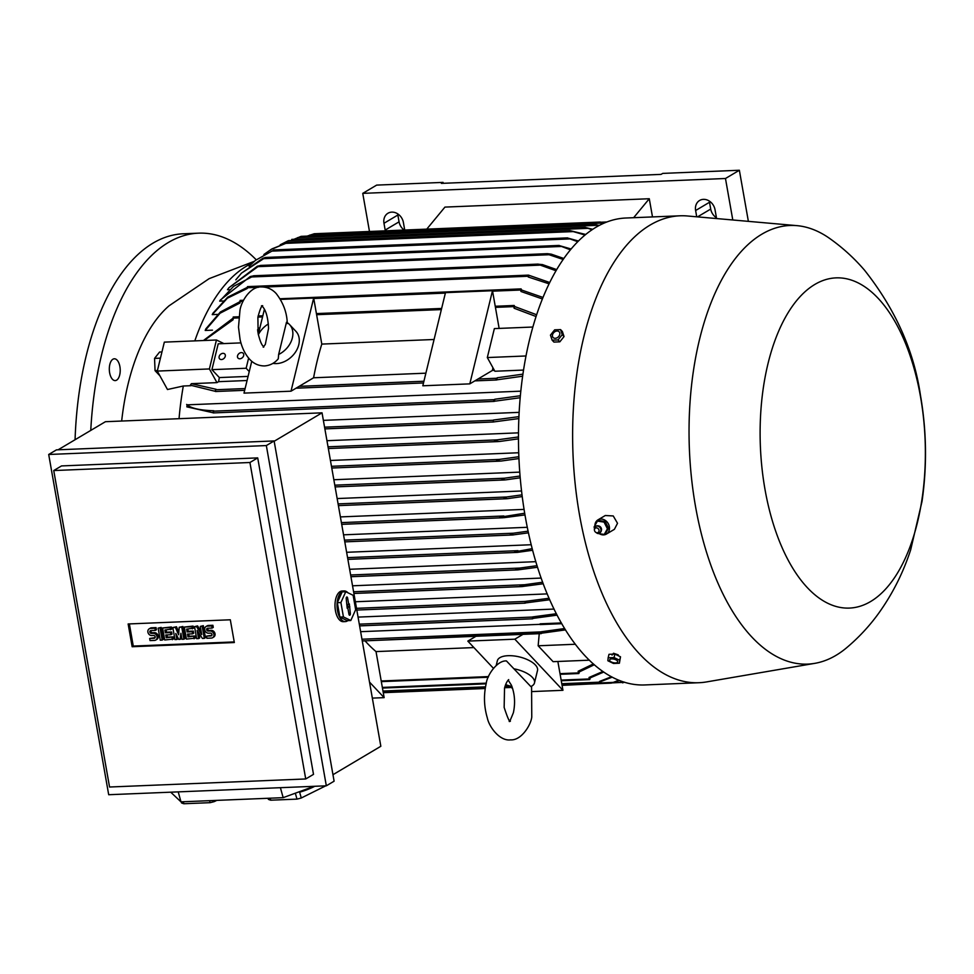 <?xml version="1.0" encoding="UTF-8"?>
<svg xmlns="http://www.w3.org/2000/svg" width="974" height="974" viewBox="0 0 974 974"><rect width="100%" height="100%" fill="white"/><g stroke="black" fill="none" stroke-linecap="round" stroke-linejoin="round"><path stroke-width="1.46" d="M514.162 668.846A20.649 8.924 13.7 0 1 534.47 682.92A20.649 8.924 13.7 0 1 530.83 686.56L506.431 660.932C497.385 660.238 487.085 675.006 486.184 683.663C483.579 695.168 483.968 706.613 487.341 717.996C489.204 727.213 499.979 741.409 510.595 739.863C521.321 740.654 530.903 725.046 531.767 717.071L531.573 686.195M508.148 680.096L511.411 685.197C514.759 693.683 515.429 702.826 513.42 712.603C510.546 719.859 509.146 722.708 509.232 721.125M507.43 685.246L511.995 686.633A20.649 8.924 13.7 0 1 507.43 685.246A20.649 8.924 13.7 0 1 505.628 684.539M496.229 665.412L497.361 660.737A20.649 8.924 13.7 0 1 508.087 655.697A20.649 8.924 13.7 0 1 528.772 660.287A20.649 8.924 13.7 0 1 537.502 670.514L534.47 682.92M532.644 691.552L562.948 690.31L514.832 639.188L522.941 634.366M493.404 668.286L467.824 641.111L514.832 639.188M512.714 688.801L510.23 686.159M557.859 661.468L562.948 690.31M541.276 633.624L541.313 631.761A231.288 115.431 87.7 0 0 542.189 633.112L362.267 640.953L541.167 633.599M467.824 641.111L475.945 636.302M365.031 640.843A208.278 103.938 87.7 0 0 376.025 651.594L473.912 647.576M376.025 651.594L384.146 697.64L369.523 682.104M372.348 698.115L384.146 697.64M579.238 672.413L578.86 673.533L578.118 671.281A231.288 115.431 87.7 0 0 579.165 671.975L579.238 672.413M589.404 660.177L553.098 661.675L538.147 645.786L539.243 633.709M252.303 263.077A208.278 103.938 87.7 0 0 194.812 340.876M190.916 385.692L183.307 386.008L167.479 389.515L157.289 371.082L164.338 342.13L216.447 339.999L223.886 343.579M183.307 386.008A208.278 103.938 87.7 0 0 179.046 418.686M254.299 261.324L209.142 278.649L169.086 305.787A177.012 88.342 87.7 0 0 121.665 421.048M330.442 460.471L518.679 452.752M326.96 440.698L518.436 432.846M323.368 420.366L519.093 412.355M212.916 412.72L186.862 406.864A208.278 103.938 -92.3 0 1 187.093 404.843L520.749 391.171M161.952 351.943L159.59 352.04L154.549 358.395L155.061 370.656L159.894 375.794M160.442 358.152L154.549 358.395M157.423 370.558L155.061 370.656M240.955 342.885L218.213 343.81L211.918 369.657L219.357 377.571A208.278 103.938 87.7 0 0 218.578 381.674L216.958 382.624L209.398 368.939L157.289 371.082M209.398 368.939L216.447 339.999M219.357 377.571L248.078 376.402M218.578 381.674L247.067 380.505M249.247 371.557L246.142 368.257L248.613 358.103M211.918 369.657L246.142 368.257M237.534 355.814A3.543 2.654 136.7 0 1 240.018 352.917A3.543 2.654 136.7 0 1 243.183 353.27A3.543 2.654 136.7 0 1 243.67 355.571A3.543 2.654 136.7 0 1 241.187 358.456A3.543 2.654 136.7 0 1 238.033 358.115A3.543 2.654 136.7 0 1 237.534 355.814M219.15 356.569A3.543 2.654 136.7 0 1 221.622 353.672A3.543 2.654 136.7 0 1 224.787 354.025A3.543 2.654 136.7 0 1 225.274 356.326A3.543 2.654 136.7 0 1 222.803 359.211A3.543 2.654 136.7 0 1 219.637 358.87A3.543 2.654 136.7 0 1 219.15 356.569M216.958 382.624L191.379 383.671L216.179 389.308L215.388 389.77L215.571 391.511L244.693 390.282M291.007 391.195L313.677 298.044L321.797 344.09A208.278 103.938 87.7 0 0 313.591 377.778L291.007 391.195L243.999 393.119L251.755 361.269M258.293 334.399L264.404 309.294M280.5 299.395L313.677 298.044M289.509 324.537A20.649 15.511 136.7 0 1 278.637 354.487L286.49 322.224A20.649 15.511 136.7 0 1 289.509 324.537L295.926 331.343A20.649 15.511 136.7 0 1 296.096 351.139A20.649 15.511 136.7 0 1 276.482 363.594A20.649 15.511 136.7 0 1 272.951 363.363M287.281 323.563C287.001 312.764 283.324 302.78 276.239 293.6C272.196 289.168 267.229 286.953 261.324 286.94C250.61 286.259 241.041 301.295 239.945 310.633L238.496 327.179L240.067 339.439C241.856 347.548 245.046 354.171 249.648 359.272C253.69 363.692 258.658 365.92 264.563 365.932C270.102 365.493 274.668 363.107 278.272 358.797L278.637 354.487M261.507 305.726L262.481 306.542C265.999 310.304 268.02 317.585 268.556 328.384L265.318 344.406L263.199 347.194M258.353 334.691A20.649 15.511 136.7 0 1 268.374 323.952M434.087 339.488L321.797 344.09M313.591 377.778L425.882 373.176M492.929 367.709A208.278 103.938 87.7 0 0 492.406 370.449L469.809 383.866L422.813 385.789L445.483 292.638L492.491 290.715L499.138 328.408M469.809 383.866L492.491 290.715M233.334 317.025L233.115 319.74L204.138 340.498M259.486 329.529L257.586 329.736M259.072 331.209L257.769 331.27M259.9 327.836L258.378 328.189L259.827 328.128M259.632 328.895L258.378 328.189M258.816 332.28L257.915 332.317M257.806 331.562L258.999 331.513M259.23 330.588L257.696 330.649M257.599 329.894L259.413 329.821M109.831 364.434A10.921 5.442 -92.3 0 1 114.323 358.785A10.921 5.442 -92.3 0 1 119.705 374.929A10.921 5.442 -92.3 0 1 115.212 380.591A10.921 5.442 -92.3 0 1 109.831 364.434M256.211 259.766A236.012 117.781 87.7 0 0 198.562 233.163A236.012 117.781 87.7 0 0 168.295 242.526A236.012 117.781 87.7 0 0 90.765 430.411M198.562 233.163L183.234 233.784A236.012 117.781 87.7 0 0 152.967 243.159A236.012 117.781 87.7 0 0 75.071 439.724M186.655 404.429C190.514 408.167 199.56 410.285 213.793 410.76M213.744 410.76L213.209 412.927L494.086 401.385M494.305 401.373L493.745 400.777L494.731 399.255A231.288 115.431 87.7 0 0 494.561 401.227L494.305 401.373M493.331 421.973L493.404 420.05A231.288 115.431 87.7 0 0 493.331 421.973L518.789 418.577M518.424 438.836L499.37 441.502L494.512 441.076L496.996 439.883L518.424 436.961M58.123 449.793L105.423 421.705L322.041 412.83L380.834 746.279L332.962 774.707M347.828 620.621A15.341 7.658 -92.3 0 1 345.332 621.595L343.286 621.68A15.341 7.658 -92.3 0 1 335.433 610.637A15.341 7.658 -92.3 0 1 342.032 591.023L344.078 590.938A15.341 7.658 -92.3 0 1 347.962 592.801M274.169 441.259L322.041 412.83M345.332 621.595A15.341 7.658 -92.3 0 1 343.335 621.156A15.341 7.658 -92.3 0 1 337.479 610.552A15.341 7.658 -92.3 0 1 344.078 590.938M345.746 591.729L342.166 591.875L337.321 602.699L339.865 617.078L347.243 620.645L350.81 620.499L355.656 609.675L353.124 595.297L345.746 591.729L340.9 602.553L343.432 616.932L350.81 620.499M346.233 598.888A1.473 0.731 -92.3 0 1 346.829 597.001A1.473 0.731 -92.3 0 1 347.621 598.06L348.729 604.294L349.337 603.929L350.323 613.352A1.473 0.731 -92.3 0 1 349.642 615.227A1.473 0.731 -92.3 0 1 348.936 614.168L347.84 607.946L347.219 608.312L346.233 598.888M347.73 607.934L347.791 604.464M347.84 607.946L347.146 607.861M349.228 607.119L347.572 607.058M349.836 606.753L348.181 606.692M348.729 604.294L347.243 604.562M340.9 602.553L337.321 602.699M339.865 617.078L343.432 616.932M266.34 445.568L48.7 454.481L56.48 449.866L274.108 440.942L334.106 781.185L326.327 785.811L266.34 445.568L274.108 440.942M53.74 470.552L61.52 465.925L257.708 457.89L313.506 774.354L305.726 778.969L249.928 462.504L53.74 470.552L109.551 787.016L305.726 778.969M48.7 454.481L108.698 794.723L326.327 785.811M234.332 642.536L132.147 646.724L128.142 623.969L230.314 619.781L234.332 642.536M194.544 626.647L196.456 626.574L201.728 634.549L200.291 626.416L202.202 626.331L204.321 638.36L202.409 638.445L197.138 630.458L198.574 638.603L196.663 638.676L194.544 626.647L197.564 625.905L201.155 631.347M200.291 626.416L203.31 625.673L205.441 637.702L204.321 638.36M198.818 633.003L199.694 637.946L198.574 638.603M172.824 627.536L175.381 627.439L178.607 634.78L179.216 627.28L181.773 627.171L183.891 639.2L181.98 639.285L180.908 633.27L180.056 639.358L178.778 639.407L175.807 633.477L176.866 639.492L174.955 639.565L172.824 627.536L176.489 626.769L178.826 632.089M179.216 627.28L182.881 626.513L184.999 638.542L183.891 639.2M181.481 636.485L181.164 638.701L180.056 639.358M177.694 637.252L177.974 638.834L176.866 639.492M158.141 628.145L161.173 627.402L163.291 639.431L162.183 640.088L160.26 640.174L158.141 628.145L161.173 627.402M149.667 638.469L154.136 638.287A1.473 1.23 -120.7 0 0 153.636 635.45L151.725 635.535A3.689 3.08 -120.7 0 1 148.109 632.869A3.689 3.08 -120.7 0 1 149.217 628.827A3.689 3.08 -120.7 0 1 150.483 628.449L154.951 628.267L155.316 630.397L150.848 630.58A1.473 1.23 -120.7 0 0 151.347 633.404L153.271 633.331A3.689 3.08 -120.7 0 1 156.875 635.998A3.689 3.08 -120.7 0 1 155.779 640.04A3.689 3.08 -120.7 0 1 154.513 640.405L150.045 640.588L149.667 638.469L155.085 637.629M149.217 628.827L150.325 628.157A3.689 3.08 59.3 0 1 151.591 627.792L156.059 627.609L156.437 629.74L155.316 630.397M151.019 630.568A1.473 1.23 -120.7 0 0 152.468 632.747L154.379 632.674A3.689 3.08 59.3 0 1 157.995 635.34A3.689 3.08 59.3 0 1 156.887 639.382L155.779 640.04M162.609 627.962L171.387 626.988L171.765 629.107L164.898 629.995L165.397 632.832L170.511 632.625L170.888 634.744L165.775 634.951L166.274 637.787L173.129 636.886L173.506 639.017L164.728 639.991L162.609 627.962L170.28 627.646L170.645 629.764M166.116 629.947L166.505 632.175L171.619 631.968L171.996 634.086L170.888 634.744M166.992 634.902L167.382 637.13L173.129 636.886M184.317 627.061L193.095 626.087L193.473 628.218L186.618 629.107L187.118 631.943L192.219 631.736L192.596 633.855L187.483 634.062L187.982 636.899L194.849 635.998L195.214 638.128L186.448 639.102L184.317 627.061L191.988 626.757L192.365 628.875M187.836 629.058L188.226 631.286L193.327 631.079L193.704 633.197L192.596 633.855M188.7 634.013L189.102 636.241L194.849 635.998M206.5 636.132L210.981 635.949A1.473 1.23 -120.7 0 0 210.481 633.124L208.558 633.197A3.689 3.08 -120.7 0 1 204.942 630.531A3.689 3.08 -120.7 0 1 206.05 626.489A3.689 3.08 -120.7 0 1 207.316 626.124L211.784 625.941L212.162 628.06L207.681 628.242A1.473 1.23 -120.7 0 0 208.18 631.079L210.104 631.006A3.689 3.08 -120.7 0 1 213.72 633.66A3.689 3.08 -120.7 0 1 212.612 637.714A3.689 3.08 -120.7 0 1 211.346 638.08L206.878 638.262L206.5 636.132L211.918 635.304M206.05 626.489L207.17 625.832A3.689 3.08 59.3 0 1 208.424 625.466L212.892 625.284L213.269 627.402L212.162 628.06M207.852 628.242A1.473 1.23 -120.7 0 0 209.3 630.421L211.212 630.336A3.689 3.08 59.3 0 1 214.828 633.003A3.689 3.08 59.3 0 1 213.72 637.045L212.612 637.714M234.223 641.927L133.268 646.066L129.359 623.92M211.784 625.941L212.892 625.284M193.729 636.655L194.106 638.786M187.982 636.899L189.102 636.241M192.219 631.736L193.327 631.079M187.118 631.943L188.226 631.286M191.988 626.757L193.095 626.087M172.021 637.544L172.398 639.674M166.274 637.787L167.382 637.13M170.511 632.625L171.619 631.968M165.397 632.832L166.505 632.175M170.28 627.646L171.387 626.988M154.951 628.267L156.059 627.609M160.053 628.06L162.183 640.088M181.773 627.171L182.881 626.513M175.381 627.439L176.489 626.769M202.202 626.331L203.31 625.673M196.456 626.574L197.564 625.905M132.147 646.724L133.268 646.066M249.928 462.504L257.708 457.89M170.718 792.179L180.981 801.846L283.166 797.657L314.091 786.31M209.568 800.677L210.128 802.673L183.879 803.745L183.319 801.748M216.776 800.385L214.402 801.553A34.224 12.565 164.5 0 1 210.128 802.673M214.402 801.553L214.11 800.494M294.538 793.481A34.224 12.565 -15.5 0 0 295.365 793.299L296.973 799.118L270.723 800.19L270.175 798.193M325.766 785.823L301.258 797.998A34.224 12.565 164.5 0 1 296.973 799.118M301.258 797.998L299.639 792.179A34.224 12.565 -15.5 0 0 314.797 786.274M270.723 800.19A34.224 12.565 164.5 0 1 268.361 799.35L268.069 798.278M183.879 803.745A34.224 12.565 164.5 0 1 181.517 802.905L181.225 801.833M180.981 801.846L178.218 791.874M283.166 797.657L280.402 787.686M532.632 550.261L517.474 552.392L514.686 551.881L532.218 548.642M517.474 552.392L347.876 559.368M528.456 532.815L512.592 534.982L344.796 541.861L511.861 534.982M513.371 534.921L510.339 534.422L513.481 533.204L528.091 531.159M524.986 514.917L504.155 517.669L499.857 517.218L524.694 513.225M522.222 496.582L507.393 498.676L503.948 498.189L506.687 496.996L522.003 494.841M520.201 477.808L505.53 479.89L501.902 479.415L504.398 478.222L520.043 476.018M518.911 458.559L500.953 461.067L496.557 460.617L499.199 459.424L518.838 456.733M537.551 567.258L517.778 569.887L350.944 576.718M518.667 569.814L515.721 569.315L519.812 568.061L537.064 565.675M191.379 383.671L190.32 385.168L215.291 391.329M496.667 379.957L496.107 379.361L497.166 377.79A231.288 115.431 87.7 0 0 496.886 379.836L496.667 379.957M492.406 370.449L494.402 370.376M523.464 370.071L494.877 371.24L487.317 357.555L494.366 328.603L532.766 327.033M513.822 306.615L514.199 305.483L514.722 306.554A231.288 115.431 87.7 0 0 514.102 308.234L513.822 306.615L495.425 307.37M203.408 340.535L232.871 318.328M748.373 221.354L739.363 170.255L725.472 178.498L732.789 219.978M739.363 170.255L662.734 173.396L661.066 174.383L441.392 183.38L443.048 182.394L376.646 185.109L362.754 193.363L725.472 178.498M709.352 201.094A11.213 9.375 -120.7 0 0 709.51 202.263L710.703 209.057A11.213 9.375 -120.7 0 0 716.377 217.689M696.727 216.8L695.619 210.518A11.213 9.375 59.3 0 1 699.6 200.474A11.213 9.375 59.3 0 1 715.026 209.714L716.231 216.508A11.213 9.375 59.3 0 1 716.414 218.541M443.048 182.394L443.219 183.307M397.721 213.854A11.213 9.375 -120.7 0 0 397.867 215.035L399.06 221.828A11.213 9.375 -120.7 0 0 404.173 230.071M385.339 230.838A11.213 9.375 59.3 0 1 385.18 230.071L383.975 223.277A11.213 9.375 59.3 0 1 387.956 213.245A11.213 9.375 59.3 0 1 403.394 222.486L404.587 229.28A11.213 9.375 59.3 0 1 404.697 230.047M369.475 231.483L362.754 193.363M426.746 229.146L444.935 207.097L649.281 198.733L652.495 216.922M633.636 217.701L649.281 198.733M594.347 664.731L579.165 671.975M578.118 671.281L593.422 663.915M538.147 645.786L575.403 644.252M565.529 629.886L542.189 633.112M541.313 631.761L564.689 628.534M561.815 623.689L540.083 624.577L540.156 623.823L561.389 622.946M360.636 631.688L540.107 624.334M349.629 569.291L535.834 561.669M346.634 552.295L531.22 544.734M343.554 534.823L527.299 527.299M340.389 516.914L524.073 509.39M337.15 498.554L521.54 490.993M333.839 479.744L519.739 472.122M493.404 420.05L518.874 416.653M520.128 397.733L494.561 401.227M494.731 399.255L520.299 395.748M358.055 617.102L554.072 609.067M355.352 601.762L547.242 593.897M352.539 585.8L541.167 578.069M543.236 583.755L521.93 586.579L353.891 593.47M522.855 586.518L520.067 586.007L524.621 584.729L542.676 582.233M525.278 603.125L524.974 601.433A231.288 115.431 87.7 0 0 525.643 602.906L525.278 603.125M524.974 601.433L549.092 598.267M532.644 618.77L532.595 616.919A231.288 115.431 87.7 0 0 533.362 618.344L532.644 618.77M557.128 615.142L533.362 618.344M532.595 616.919L556.398 613.73M549.738 599.74L525.643 602.906M522.551 376.207L496.886 379.836M497.166 377.79L522.843 374.15M487.317 357.555L525.911 355.973M535.968 316.477L514.102 308.234M514.722 306.554L536.54 314.712M590.122 678.452L589.745 679.584L589.027 677.478A231.288 115.431 87.7 0 0 590.037 677.941L590.122 678.452M600.508 681.678L600.13 682.798L599.546 681.423A231.288 115.431 87.7 0 0 600.508 681.678L612.256 677.137M619.464 680.449L611.124 683.139L562.035 685.148M611.453 683.091L618.855 680.205M624.687 682.275L562.071 685.367M622.593 682.859L624.395 682.153M599.546 681.423L611.502 676.735M603.783 672.036L590.037 677.941M589.027 677.478L602.93 671.451M217.579 314.407L212.235 314.626A208.278 103.938 -92.3 0 1 212.916 313.263L227.733 297.155L247.092 287.488M223.168 301.003L219.674 301.136A208.278 103.938 -92.3 0 1 220.392 299.98L250.233 276.555L253.958 275.776L233.626 286.319L219.674 301.136M229.17 289.631L227.478 289.704A208.278 103.938 -92.3 0 1 227.49 289.692L228.927 287.732L257.952 266.657L549.032 254.725L547.376 253.678L551.321 254.177L563.727 258.451M212.442 330.162L205.21 330.466A208.278 103.938 -92.3 0 1 205.843 328.871L220.392 311.984L239.774 301.794M272.111 248.845L288.645 242.161L270.93 249.551L263.857 254.506M584.924 235.002L569.887 230.607L288.645 242.161M569.887 230.607L585.605 234.442M240.225 300.418L239.981 302.999L220.075 313.214L205.21 330.466M520.713 290.021L521.09 288.888L521.638 290.033A231.288 115.431 87.7 0 0 520.968 291.482L520.713 290.021L492.564 291.165M314.139 233.784L307.175 236.098M604.063 223.058L600.264 222.035L314.164 233.748M600.264 222.06L604.501 222.876M301.088 236.378L294.014 239.275M598.547 225.737L594.505 224.324L301.136 236.353M594.42 224.361L599.12 225.432M287.975 240.87L280.183 244.815M591.985 229.706L585.24 227.344L291.75 239.397M585.094 227.38L592.63 229.28M255.432 260.387L273.974 249.953L255.432 260.387L249.088 266.243M577.655 241.674L567.306 237.936L578.337 240.98M241.467 273.146L262.956 258.22L265.439 257.501L241.467 273.146L235.805 279.855M570.326 249.782L558.857 245.472L571.02 248.954M228.927 287.732L257.331 266.219L260.594 265.464L257.952 266.657M555.911 270.699L537.575 264.161L542.433 264.587L556.58 269.567M542.299 298.921L520.968 291.482M521.638 290.033L542.908 297.411M528.931 275.739A231.288 115.431 87.7 0 0 528.237 276.993L528.48 275.118L549.604 282.472M247.615 286.648L247.25 288.499L227.38 298.202L212.235 314.626M563.057 259.413L549.032 254.725M548.971 283.787L528.237 276.993M796.902 225.639L687.449 215.985A233.65 116.6 87.7 0 0 679.913 215.802L625.758 218.018A233.65 116.6 87.7 0 0 525.303 516.792A233.65 116.6 87.7 0 0 644.885 684.941L699.04 682.713A233.65 116.6 87.7 0 0 706.54 681.922L814.836 663.343A219.491 109.538 87.7 0 0 846.163 648.136C858.593 637.739 869.514 626.014 878.913 612.95C892.671 593.665 903.251 572.615 910.678 549.799L922.013 501.44C927.138 466.059 926.603 430.63 920.43 395.152C913.977 350.883 895.362 309.269 864.608 270.297C854.235 258.183 842.486 247.493 829.361 238.24A219.491 109.538 87.7 0 0 796.902 225.639A219.491 109.538 87.7 0 0 695.46 506.139A219.491 109.538 87.7 0 0 814.836 663.343M679.913 215.802A233.65 116.6 87.7 0 0 579.457 514.576A233.65 116.6 87.7 0 0 699.04 682.713M612.049 655.1L613.523 653.25L618.173 654.845L618.539 655.843M599.728 533.922A8.255 6.915 -120.7 0 0 606.412 534.069L614.387 529.332L617.516 523.282L613.243 515.94L605.268 515.526L597.975 519.86A8.255 6.915 -120.7 0 0 594.907 525.339M606.412 534.069A8.255 6.915 -120.7 0 0 609.481 528.054A8.255 6.915 -120.7 0 0 605.475 520.53A8.255 6.915 -120.7 0 0 597.975 519.86M607.411 528.785L608.519 528.115L605.329 533.801L604.209 534.458M597.257 533.399L604.635 534.495M604.063 534.763L607.63 528.432M594.189 526.8L594.59 527.786M601.518 529.418A3.129 2.618 -120.7 0 0 598.742 526.033M597.61 520.773L594.043 527.117M604.416 522.149L597.038 521.053M607.642 529.15L603.843 521.699M599.327 533.034A3.835 3.214 -120.7 0 0 599.509 532.973A3.835 3.214 -120.7 0 0 600.641 532.169A3.835 3.214 -120.7 0 0 601.384 529.966A3.835 3.214 -120.7 0 0 596.892 525.838A3.835 3.214 -120.7 0 0 595.638 526.447A3.835 3.214 -120.7 0 0 595.504 526.581M595.747 532.315L596.246 532.644A3.762 3.153 -120.7 0 0 599.144 533.095A3.762 3.153 -120.7 0 0 600.982 530.148A3.762 3.153 -120.7 0 0 598.925 526.569A3.762 3.153 -120.7 0 0 595.345 526.703A3.762 3.153 -120.7 0 0 594.347 529.162A3.762 3.153 -120.7 0 0 594.359 529.466L594.42 530.063A2.654 2.216 -120.7 0 0 599.083 530.55A2.654 2.216 -120.7 0 0 594.42 530.063M604.002 522.113L605.11 521.455L608.519 528.115M597.391 521.127L598.499 520.469L605.11 521.455M764.955 489.167A165.215 82.449 87.7 0 0 870.683 601.494A165.215 82.449 87.7 0 0 920.527 396.795A165.215 82.449 87.7 0 0 814.788 284.469A165.215 82.449 87.7 0 0 764.955 489.167M619.391 663.221L620.511 656.805L614.886 654.078L608.994 654.321L608.141 657.791L614.046 657.547L619.659 660.262L619.391 663.221L613.486 663.464L607.861 660.749L608.141 657.791M610.065 661.066A4.164 1.802 -166.3 0 0 615.556 662.917A4.164 1.802 -166.3 0 0 617.273 660.774A4.164 1.802 -166.3 0 0 611.782 658.911A4.164 1.802 -166.3 0 0 610.065 661.066M620.511 656.805L619.659 660.262M614.886 654.078L614.046 657.547M552.136 340.182L553.938 342.081L559.831 341.837L564.043 336.554L562.351 331.501L560.561 329.602L562.254 334.642L558.041 339.938L552.136 340.182L550.456 335.129L554.656 329.833L560.561 329.602M552.526 334.812A4.164 3.129 -43.3 0 0 555.253 338.307A4.164 3.129 -43.3 0 0 559.746 334.52A4.164 3.129 -43.3 0 0 557.031 331.014A4.164 3.129 -43.3 0 0 552.526 334.812M559.831 341.837L558.041 339.938M564.043 336.554L562.254 334.642M381.199 680.984L488.485 676.589M560.013 673.655L578.398 672.9M361.963 639.224L541.094 631.883M215.388 389.77L245.107 388.553M299.176 386.337L423.921 381.236M316.611 314.699L441.368 309.586M232.835 318.133L238.776 317.889M257.915 317.098L262.554 316.915M213.026 411.186L494.013 399.681M324.866 428.864L493.112 421.973M324.573 427.172L493.039 420.269M498.469 441.563L328.335 448.539L497.519 441.575M328.031 446.81L496.996 439.883M350.323 613.352L348.802 613.45M347.621 598.06L346.196 598.158M210.104 631.006L211.212 630.336M208.18 631.079L209.3 630.421M207.316 626.124L208.424 625.466M210.981 635.949L211.845 635.438M153.271 633.331L154.379 632.674M151.347 633.404L152.468 632.747M150.483 628.449L151.591 627.792M154.136 638.287L155.012 637.763M347.572 557.639L517.998 550.663M347.876 559.344L515.989 552.453M344.492 540.132L513.481 533.204M341.704 524.329L502.17 517.754M341.399 522.624L503.862 515.976M506.614 498.737L338.404 505.628L505.847 498.737M338.1 503.899L506.675 496.996M504.751 479.951L335.105 486.903L503.984 479.951M334.8 485.174L504.398 478.222M500.076 461.128L331.769 468.031L499.187 461.14M331.464 466.303L499.199 459.424M350.932 576.693L516.975 569.887M350.64 574.989L519.812 568.061M296.084 388.176L423.495 382.952L296.023 388.212M474.886 380.858L496.448 379.97M477.978 379.02L496.375 378.265M710.703 209.057L697.542 216.873M709.51 202.263L695.619 210.518M399.06 221.828L385.18 230.071M397.867 215.035L383.975 223.277M353.891 593.434L521.102 586.591M353.586 591.742L524.621 584.729M525.169 603.162L356.813 610.053L525.047 603.137M356.508 608.324L525.059 601.421M359.601 625.856L532.413 618.782M359.309 624.164L532.34 617.066M382.344 687.425L486.306 683.164M561.146 680.096L589.294 678.951M382.977 691.041L485.502 686.84M505.116 686.037L509.268 685.866M561.779 683.711L599.68 682.165M383.111 691.82L485.369 687.632M504.873 686.828L510.644 686.597M561.925 684.491L613.096 682.397M613.523 682.604L624.31 682.153M284.639 243.403L573.089 231.593M239.726 301.526L243.001 301.392M313.762 298.494L445.374 293.101M309.842 235.051L603.819 222.997M297.679 237.607L597.208 225.335M288.608 240.615L587.699 228.354M271.235 251.146L569.51 238.934M262.956 258.682L560.817 246.483M251.475 276.969L539.535 265.159M247.116 287.756L258.475 287.293M264.185 287.062L528.103 276.251M509.816 721.004L510.413 721.077C509.719 722.647 507.637 718.094 504.155 707.404L504.532 688.131C505.628 684.016 507.028 681.179 508.708 679.609M381.321 681.63L488.218 677.247M560.123 674.312L578.86 673.533M263.784 347.073L263.394 346.33C261.738 345.246 259.985 340.973 258.122 333.534L257.891 317.207C259.973 309.403 261.568 305.556 262.676 305.678M213.209 412.927L494.195 401.41M324.878 428.901L493.221 421.998M341.704 524.353L503.156 517.742M215.571 391.511L244.681 390.318M474.837 380.883L496.557 379.994M233.212 317L238.898 316.769M258.11 315.978L262.834 315.783M316.428 313.591L441.636 308.454M495.23 306.262L514.199 305.483M359.613 625.892L532.534 618.807M382.453 688.07L486.148 683.833M561.268 680.753L589.745 679.584M383.086 691.686L485.393 687.498M504.909 686.694L510.522 686.463M561.901 684.369L600.13 682.798M383.232 692.477L485.259 688.289M504.69 687.498L511.24 687.23M383.269 692.684L485.222 688.508M504.629 687.717L511.435 687.437M270.93 249.551L272.464 248.638M240.103 300.394L243.549 300.26M280.122 298.762L521.09 288.888M601.445 222.206L606.729 221.987M273.925 249.928L567.586 237.887M265.342 257.465L559.198 245.436M260.375 265.439L547.376 253.678M253.617 275.764L538.147 264.1M247.493 286.624L528.48 275.118M596.892 525.838C599.619 525.643 601.177 526.897 601.567 529.588L600.641 532.169"/></g></svg>
